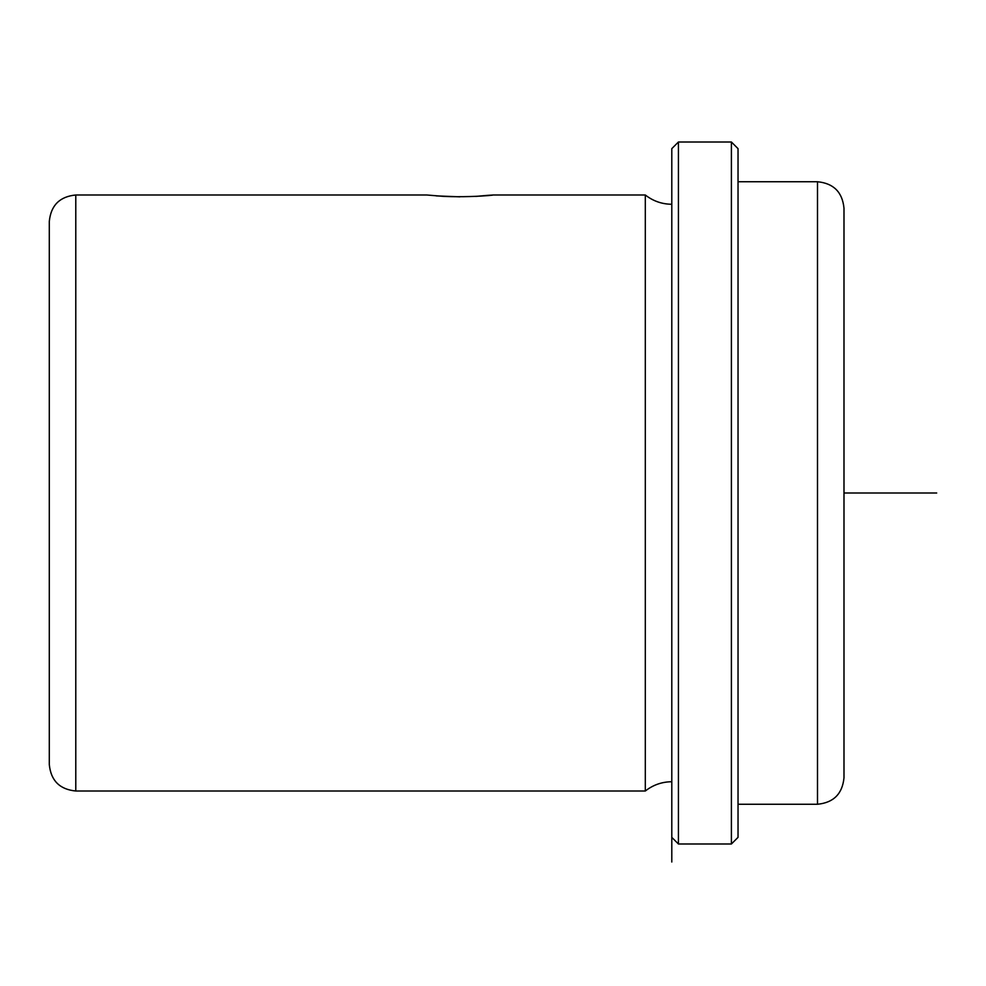 <?xml version="1.0" encoding="UTF-8"?>
<svg xmlns="http://www.w3.org/2000/svg" width="986" height="986" viewBox="0 0 986 986"><rect width="100%" height="100%" fill="white"/><g stroke="black" fill="none" stroke-linecap="round" stroke-linejoin="round"><path stroke-width="1.48" d="M475.757 196.411C514.211 192.714 480.539 197.952 444.008 196.411L426.778 194.994L75.786 194.994C59.702 196.559 50.865 205.396 49.3 221.48L49.3 764.52C50.865 780.604 59.702 789.441 75.786 791.006L75.786 194.994M436.256 195.894L459.895 196.83M843.991 731.402L843.991 378.698M671.799 781.738C661.926 781.824 653.102 784.918 645.312 791.006L645.312 194.994L493 194.994L483.423 195.906M671.799 837.36L671.799 148.639L678.43 142.009L678.43 843.991L671.799 837.36L671.799 862.01L671.799 148.639M731.402 142.009L738.033 148.639L738.033 837.36L731.402 843.991L731.402 142.009L678.43 142.009M817.493 181.744L817.493 804.256C833.589 802.678 842.414 793.853 843.991 777.757L843.991 208.243C842.414 192.147 833.589 183.322 817.493 181.744L738.033 181.744M843.991 493L936.7 493M645.312 791.006L75.786 791.006M731.402 843.991L678.43 843.991M817.493 804.256L738.033 804.256M671.799 204.262C661.926 204.176 653.102 201.082 645.312 194.994"/></g></svg>
